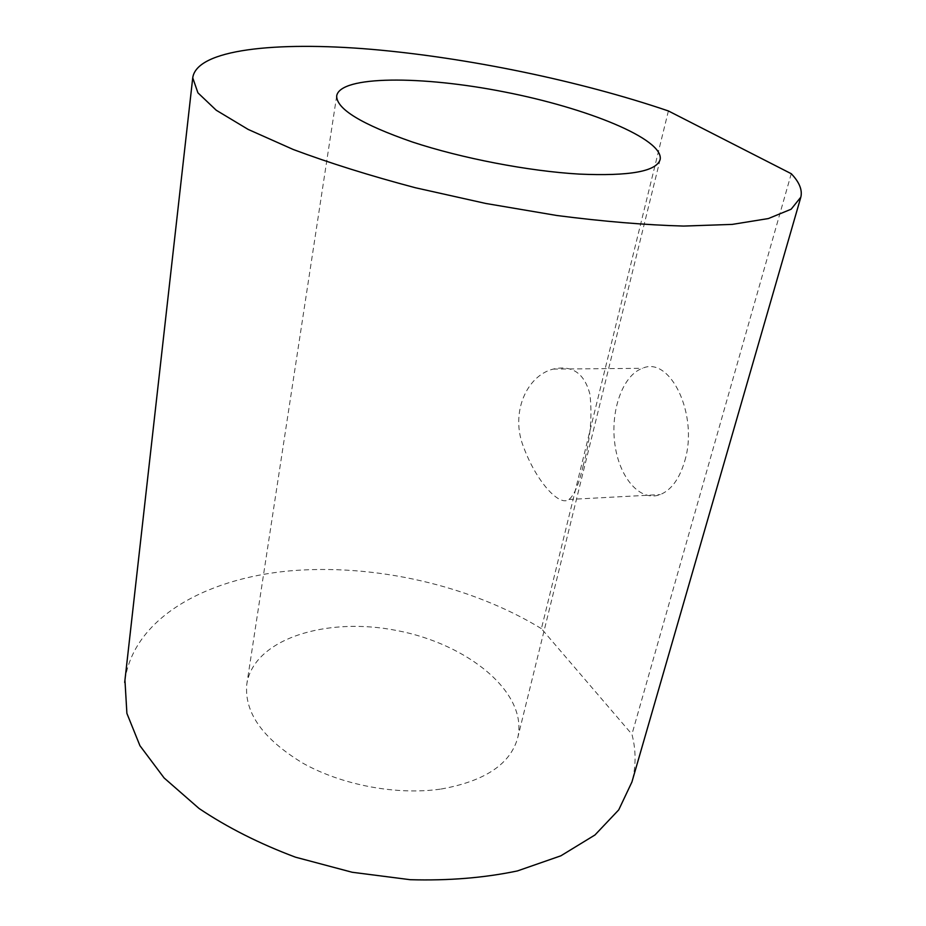 <?xml version="1.0" encoding="UTF-8"?>
<svg xmlns="http://www.w3.org/2000/svg" width="926" height="926" viewBox="0 0 926 926"><rect width="100%" height="100%" fill="white"/><g stroke="black" fill="none" stroke-linecap="round" stroke-linejoin="round"><path stroke-width="0.69" stroke-dasharray="4.63 3.47" d="M583.253 465.408C579.051 483.951 574.282 495.306 568.958 499.461C559.119 507.135 536.004 480.652 523.722 447.443C509.798 413.158 526.663 375.701 553.088 369.115C572.036 364.798 584.294 373.097 589.874 394.025C592.513 416.214 590.302 440.012 583.253 465.408M684.708 461.136C698.887 414.998 670.216 355.457 642.424 368.316C622.608 375.238 610.188 411.005 614.899 444.318C619.286 477.723 640.213 502.262 660.273 494.577C671.304 490.039 679.441 478.892 684.708 461.136M441.1 789.033C485.212 781.127 510.805 763.869 517.854 737.258C527.785 692.463 467.896 644.079 397.289 630.618C326.82 616.403 253.736 638.685 246.814 684.082C244.036 712.488 262.799 738.902 303.08 763.302C342.412 785.271 397.358 795.492 441.1 789.033M791.267 173.718L631.937 734.295C636.139 750.361 636.139 766.253 631.926 781.995M668.398 110.958L541.421 628.65L631.937 734.295M124.941 680.17C133.957 618.29 205.063 578.762 289.19 570.937C373.977 563.425 470.269 585.209 541.421 628.65M568.958 499.473L660.273 494.577M553.088 369.092L642.424 368.316M336.682 95.922L246.814 684.082M660.18 159.388L517.854 737.258M800.851 197.134L800.62 197.933"/><path stroke-width="1.39" d="M579.144 174.088C528.63 171.171 461.773 158.323 412.371 142.002C361.638 124.35 336.416 108.99 336.682 95.922C340.05 75.469 421.828 75.573 504.381 91.929C586.991 107.972 663.618 138.946 660.18 159.388C656.765 171.403 629.749 176.299 579.144 174.088M668.398 110.958L791.267 173.718C799.312 182.109 802.506 189.911 800.851 197.134L791.151 209.207L768.372 218.559L732.281 224.393L683.573 226.071C645.376 224.995 603.139 221.464 556.862 215.503L485.791 203.465L415.334 187.735C370.064 175.743 329.367 162.988 293.241 149.491L248.156 129.42L216.233 110.229L197.909 92.82L192.735 77.819C196.682 49.344 275.821 41.265 371.233 49.309C467.63 57.643 579.722 80.782 668.398 110.958M800.62 197.933L631.926 781.995L618.73 809.88L594.955 834.986L560.867 855.809L517.403 870.938C484.31 877.871 448.589 880.788 410.218 879.7L352.146 872.257L295.498 857.187C259.454 843.69 227.31 827.45 199.055 808.479L164.122 777.967L139.942 745.708L126.897 713.39L124.941 680.17M192.735 77.819L124.686 682.474"/></g></svg>
